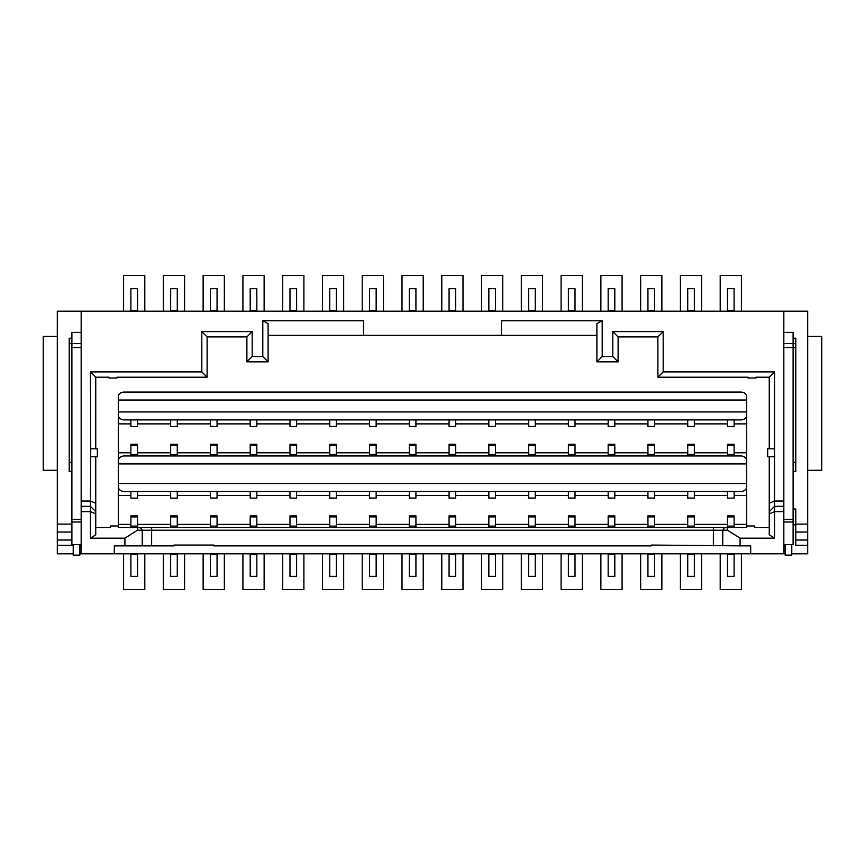 <?xml version="1.0" encoding="UTF-8"?>
<svg xmlns="http://www.w3.org/2000/svg" width="865" height="865" viewBox="0 0 865 865"><rect width="100%" height="100%" fill="white"/><g stroke="black" fill="none" stroke-linecap="round" stroke-linejoin="round"><path stroke-width="1.3" d="M791.789 553.805L807.694 553.805L807.694 311.195L57.306 311.195L57.306 524.114L71.892 524.114M727.487 310.394L734.115 310.394L734.115 288.65L727.487 288.65L727.487 311.195M734.115 516.816L734.115 515.897L727.487 515.897L727.487 527.564M727.487 516.816L734.115 516.686L734.115 527.564M727.487 491.493L727.487 498.121L734.115 498.121L734.115 491.493M734.115 445.226L734.115 444.296L727.487 444.296L727.487 455.963M727.487 445.226L734.115 445.097L734.115 455.963M727.487 419.903L727.487 426.532L734.115 426.532L734.115 419.903M727.487 553.805L727.487 576.35L734.115 576.35L734.115 554.606L727.487 554.606M256.829 516.816L256.829 515.897L250.201 515.897L250.201 527.564L746.711 527.564L746.711 495.472L734.115 495.472M250.201 516.816L256.829 516.686L256.829 527.564M250.201 491.493L250.201 498.121L256.829 498.121L256.829 491.493M256.829 445.226L256.829 444.296L250.201 444.296L250.201 455.963M250.201 445.226L256.829 445.097L256.829 455.963M250.201 419.903L250.201 426.532L256.829 426.532L256.829 419.903M250.201 553.805L250.201 576.35L256.829 576.35L256.829 553.805M250.201 310.394L256.829 310.394L256.829 288.65L250.201 288.65L250.201 311.195M95.756 527.564L110.331 527.564L110.331 525.963L118.289 525.963L118.289 397.37C118.235 394.418 120.008 392.645 123.598 392.061L741.402 392.061C744.992 392.645 746.765 394.418 746.711 397.37L746.711 400.019L118.289 400.019M118.289 525.963L118.289 527.564L250.201 527.564M774.553 538.16L774.553 511.648L769.245 513.842L769.245 534.808L774.553 538.16L740.083 538.16L727.508 530.213L727.076 527.564L137.924 527.564L137.492 530.213L124.917 538.16L90.447 538.16L95.756 534.808L95.756 456.763M746.711 525.963L754.669 525.963L754.669 527.564L769.245 527.564M79.84 553.805L81.169 553.805L81.169 511.648L90.447 511.648L90.447 538.16M81.169 553.805L114.31 553.805L114.31 545.858L124.917 545.858L124.917 538.16M774.553 511.648L783.831 511.648L783.831 506.349L774.553 506.349L774.553 511.648M114.31 553.805L783.831 553.805L783.831 511.648M750.69 553.805L750.69 545.858L740.083 545.858L740.083 538.16M95.756 511.648L90.447 506.349L90.447 511.648L95.756 513.842M95.756 448.805L95.756 377.216L109.012 377.216L109.012 378.005L116.959 378.005L116.959 377.216L207.113 377.216L207.113 336.907L246.893 336.907L246.893 361.84L268.107 361.84L262.798 356.531L262.798 320.731L363.56 320.731L363.56 335.317L501.44 335.317L501.44 320.731L602.202 320.731L602.202 356.531L612.809 356.531L612.809 331.609L663.185 331.609L663.185 371.907L774.553 371.907L774.553 501.04L769.245 503.235L769.245 513.842M81.169 511.648L81.169 506.349L90.447 506.349L90.447 501.04L95.756 503.235M81.169 506.349L81.169 501.04L90.447 501.04L90.717 448.805L97.345 448.805L97.345 456.763L90.717 456.763M81.169 501.04L81.169 311.195M81.169 332.409L71.892 332.409L71.892 544.528L81.169 544.528M81.169 521.995L71.892 521.995M73.211 553.805L57.306 553.805L57.306 540.019L71.892 540.019M71.892 462.332L69.232 462.332M71.892 471.609L69.232 471.609L69.232 338.237L71.892 338.237M57.306 540.019L57.306 532.062L71.892 532.062M57.306 532.062L57.306 524.114M785.16 553.805L783.831 553.805M734.115 553.805L734.115 554.606M734.115 310.394L734.115 311.195M727.487 524.374L694.346 524.374M687.718 524.374L654.567 524.374M647.939 524.374L614.799 524.374M608.171 524.374L575.02 524.374M568.391 524.374L535.251 524.374M528.623 524.374L495.472 524.374M488.844 524.374L455.704 524.374M449.076 524.374L415.924 524.374M409.296 524.374L376.156 524.374M369.528 524.374L336.377 524.374M329.749 524.374L296.608 524.374M289.98 524.374L256.829 524.374M250.201 524.374L217.061 524.374M210.433 524.374L177.282 524.374M170.654 524.374L137.513 524.374M130.885 524.374L118.289 524.374M727.487 495.472L694.346 495.472M687.718 495.472L654.567 495.472M647.939 495.472L614.799 495.472M608.171 495.472L575.02 495.472M568.391 495.472L535.251 495.472M528.623 495.472L495.472 495.472M488.844 495.472L455.704 495.472M449.076 495.472L415.924 495.472M409.296 495.472L376.156 495.472M369.528 495.472L336.377 495.472M329.749 495.472L296.608 495.472M289.98 495.472L256.829 495.472M250.201 495.472L217.061 495.472M210.433 495.472L177.282 495.472M170.654 495.472L137.513 495.472M130.885 495.472L118.289 495.472L118.289 483.546L746.711 483.546L746.711 495.472L746.711 461.272C746.711 458.255 744.938 456.482 741.402 455.963L123.598 455.963C120.062 456.482 118.289 458.255 118.289 461.272M746.711 524.374L734.115 524.374M177.282 516.816L177.282 515.897L170.654 515.897L170.654 527.564M170.654 516.816L177.282 516.686L177.282 527.564M170.654 491.493L170.654 498.121L177.282 498.121L177.282 491.493M177.282 445.226L177.282 444.296L170.654 444.296L170.654 455.963M170.654 445.226L177.282 445.097L177.282 455.963M170.654 310.394L177.282 310.394L177.282 288.65L170.654 288.65L170.654 311.195M170.654 419.903L170.654 426.532L177.282 426.532L177.282 419.903M170.654 553.805L170.654 576.35L177.282 576.35L177.282 553.805M177.282 310.394L177.282 311.195M121.165 490.909L119.651 489.741M745.349 489.741L743.835 490.909M746.711 461.272L746.711 452.784L746.711 463.921L118.289 463.921L118.289 452.784L130.885 452.784M130.885 423.882L118.289 423.882L118.289 411.945L746.711 411.945L746.711 423.882L734.115 423.882M119.619 393.856A5.298 5.298 0 0 1 121.143 392.656M743.857 392.656A5.298 5.298 0 0 1 745.381 393.856M734.115 452.784L746.711 452.784L746.711 400.019M90.717 448.805L90.447 371.907L201.815 371.907L201.815 331.609L252.191 331.609L252.191 356.531L262.798 356.531M727.508 530.213L137.492 530.213M124.917 545.858L173.973 545.858L173.973 545.058L213.742 545.058L213.742 545.858L651.259 545.858L651.259 545.058L740.083 545.858M783.831 506.349L783.831 311.195M783.831 501.04L774.553 501.04L774.553 506.349L769.245 511.648M774.283 456.763L767.655 456.763L767.655 448.805L774.283 448.805M769.245 456.763L769.245 503.235M795.768 347.514L793.108 347.514L793.108 544.528L783.831 544.528M795.768 343.535L793.108 343.535L793.108 347.514L783.831 347.514M793.108 338.237L795.768 338.237L795.768 471.609L793.108 471.609M807.694 524.114L795.768 524.114L795.768 508.998L793.108 508.998M807.694 545.328L795.768 545.328L795.768 524.114M807.694 540.019L795.768 540.019M807.694 532.062L795.768 532.062M795.768 524.904L793.108 524.904M783.831 521.995L793.108 521.995M783.831 343.535L793.108 343.535L793.108 332.409L783.831 332.409M795.768 462.332L793.108 462.332M791.789 544.528L791.789 555.135L785.16 555.135L785.16 544.528M79.84 544.528L79.84 555.135L73.211 555.135L73.211 544.528M774.553 371.907L769.245 377.216L769.245 448.805M769.245 377.216L755.988 377.216L755.988 378.005L748.041 378.005L748.041 377.216L657.887 377.216L663.185 371.907M90.447 371.907L95.756 377.216M201.815 371.907L207.113 377.216M201.815 331.609L207.113 336.907M252.191 331.609L246.893 336.907M252.191 356.531L246.893 361.84M262.798 320.731L268.107 323.651L268.107 361.84M363.56 335.317L268.107 335.317M596.893 335.317L501.44 335.317M602.202 356.531L596.893 361.84L596.893 323.651L602.202 320.731M596.893 361.84L618.107 361.84L618.107 336.907L657.887 336.907L657.887 377.216M612.809 356.531L618.107 361.84M612.809 331.609L618.107 336.907M663.185 331.609L657.887 336.907M296.608 516.816L296.608 515.897L289.98 515.897L289.98 527.564M289.98 516.816L296.608 516.686L296.608 527.564M289.98 491.493L289.98 498.121L296.608 498.121L296.608 491.493M296.608 445.226L296.608 444.296L289.98 444.296L289.98 455.963M289.98 445.226L296.608 445.097L296.608 455.963M289.98 310.394L296.608 310.394L296.608 288.65L289.98 288.65L289.98 311.195M289.98 419.903L289.98 426.532L296.608 426.532L296.608 419.903M289.98 553.805L289.98 576.35L296.608 576.35L296.608 553.805M296.608 310.394L296.608 311.195M746.711 486.195C746.711 489.212 744.938 490.974 741.402 491.493L123.598 491.493C120.062 490.974 118.289 489.212 118.289 486.195M119.673 457.704L121.176 456.547M170.654 452.784L137.513 452.784M210.433 452.784L177.282 452.784M250.201 452.784L217.061 452.784M289.98 452.784L256.829 452.784M329.749 452.784L296.608 452.784M369.528 452.784L336.377 452.784M409.296 452.784L376.156 452.784M449.076 452.784L415.924 452.784M488.844 452.784L455.704 452.784M528.623 452.784L495.472 452.784M568.391 452.784L535.251 452.784M608.171 452.784L575.02 452.784M647.939 452.784L614.799 452.784M687.718 452.784L654.567 452.784M727.487 452.784L694.346 452.784M743.824 456.547L745.327 457.704M137.513 516.816L137.513 515.897L130.885 515.897L130.885 527.564M130.885 516.816L137.513 516.686L137.513 527.564M130.885 491.493L130.885 498.121L137.513 498.121L137.513 491.493M130.885 310.394L137.513 310.394L137.513 288.65L130.885 288.65L130.885 311.195M137.513 445.226L137.513 444.296L130.885 444.296L130.885 455.963M130.885 445.226L137.513 445.097L137.513 455.963M130.885 419.903L130.885 426.532L137.513 426.532L137.513 419.903M130.885 553.805L130.885 576.35L137.513 576.35L137.513 553.805M137.513 310.394L137.513 311.195M727.487 423.882L694.346 423.882M687.718 423.882L654.567 423.882M647.939 423.882L614.799 423.882M608.171 423.882L575.02 423.882M568.391 423.882L535.251 423.882M528.623 423.882L495.472 423.882M488.844 423.882L455.704 423.882M449.076 423.882L415.924 423.882M409.296 423.882L376.156 423.882M369.528 423.882L336.377 423.882M329.749 423.882L296.608 423.882M289.98 423.882L256.829 423.882M250.201 423.882L217.061 423.882M210.433 423.882L177.282 423.882M170.654 423.882L137.513 423.882M694.346 516.816L694.346 527.564M687.718 516.816L687.718 515.897L694.346 515.897L694.346 516.686L687.718 516.686L687.718 527.564M687.718 491.493L687.718 497.991L694.346 498.121L694.346 491.493M694.346 445.226L694.346 455.963M687.718 445.226L687.718 444.296L694.346 444.296L694.346 445.097L687.718 445.097L687.718 455.963M687.718 419.903L687.718 426.402L694.346 426.532L694.346 419.903M694.346 554.606L694.346 576.35L687.718 576.35L687.718 554.606L694.346 554.606L694.346 553.805M687.718 311.195L687.718 288.65L694.346 288.65L694.346 311.195M687.718 553.805L687.718 554.606M745.338 418.163L743.824 419.32M121.176 419.32L119.662 418.163M746.711 414.605C746.69 417.633 744.927 419.395 741.402 419.903L123.598 419.903C120.073 419.395 118.31 417.633 118.289 414.605M654.567 516.816L654.567 527.564M647.939 516.816L647.939 515.897L654.567 515.897L654.567 516.686L647.939 516.686L647.939 527.564M647.939 491.493L647.939 497.991L654.567 498.121L654.567 491.493M654.567 445.226L654.567 455.963M647.939 445.226L647.939 444.296L654.567 444.296L654.567 445.097L647.939 445.097L647.939 455.963M647.939 311.195L647.939 288.65L654.567 288.65L654.567 311.195M647.939 419.903L647.939 426.402L654.567 426.532L654.567 419.903M654.567 554.606L654.567 576.35L647.939 576.35L647.939 554.606L654.567 554.606L654.567 553.805M647.939 553.805L647.939 554.606M647.939 310.394L654.567 310.394M614.799 516.816L614.799 527.564M608.171 516.816L608.171 515.897L614.799 515.897L614.799 516.686L608.171 516.686L608.171 527.564M608.171 491.493L608.171 497.991L614.799 498.121L614.799 491.493M614.799 445.226L614.799 455.963M608.171 445.226L608.171 444.296L614.799 444.296L614.799 445.097L608.171 445.097L608.171 455.963M608.171 311.195L608.171 288.65L614.799 288.65L614.799 311.195M608.171 419.903L608.171 426.402L614.799 426.532L614.799 419.903M614.799 554.606L614.799 576.35L608.171 576.35L608.171 554.606L614.799 554.606L614.799 553.805M608.171 553.805L608.171 554.606M608.171 310.394L614.799 310.394M575.02 516.816L575.02 527.564M568.391 516.816L568.391 515.897L575.02 515.897L575.02 516.686L568.391 516.686L568.391 527.564M568.391 491.493L568.391 497.991L575.02 498.121L575.02 491.493M575.02 445.226L575.02 455.963M568.391 445.226L568.391 444.296L575.02 444.296L575.02 445.097L568.391 445.097L568.391 455.963M568.391 419.903L568.391 426.402L575.02 426.532L575.02 419.903M575.02 554.606L575.02 576.35L568.391 576.35L568.391 554.606L575.02 554.606L575.02 553.805M568.391 311.195L568.391 288.65L575.02 288.65L575.02 311.195M568.391 553.805L568.391 554.606M568.391 310.394L575.02 310.394M535.251 516.816L535.251 527.564M528.623 516.816L528.623 515.897L535.251 515.897L535.251 516.686L528.623 516.686L528.623 527.564M528.623 491.493L528.623 497.991L535.251 498.121L535.251 491.493M535.251 445.226L535.251 455.963M528.623 445.226L528.623 444.296L535.251 444.296L535.251 445.097L528.623 445.097L528.623 455.963M528.623 311.195L528.623 288.65L535.251 288.65L535.251 311.195M528.623 419.903L528.623 426.402L535.251 426.532L535.251 419.903M535.251 554.606L535.251 576.35L528.623 576.35L528.623 554.606L535.251 554.606L535.251 553.805M528.623 553.805L528.623 554.606M528.623 310.394L535.251 310.394M495.472 516.816L495.472 527.564M488.844 516.816L488.844 515.897L495.472 515.897L495.472 516.686L488.844 516.686L488.844 527.564M488.844 491.493L488.844 497.991L495.472 498.121L495.472 491.493M495.472 445.226L495.472 455.963M488.844 445.226L488.844 444.296L495.472 444.296L495.472 445.097L488.844 445.097L488.844 455.963M488.844 419.903L488.844 426.402L495.472 426.532L495.472 419.903M495.472 554.606L495.472 576.35L488.844 576.35L488.844 554.606L495.472 554.606L495.472 553.805M488.844 311.195L488.844 288.65L495.472 288.65L495.472 311.195M488.844 553.805L488.844 554.606M488.844 310.394L495.472 310.394M455.704 516.816L455.704 527.564M449.076 516.816L449.076 515.897L455.704 515.897L455.704 516.686L449.076 516.686L449.076 527.564M449.076 491.493L449.076 497.991L455.704 498.121L455.704 491.493M455.704 445.226L455.704 455.963M449.076 445.226L449.076 444.296L455.704 444.296L455.704 445.097L449.076 445.097L449.076 455.963M449.076 311.195L449.076 288.65L455.704 288.65L455.704 311.195M449.076 419.903L449.076 426.402L455.704 426.532L455.704 419.903M455.704 554.606L455.704 576.35L449.076 576.35L449.076 554.606L455.704 554.606L455.704 553.805M449.076 553.805L449.076 554.606M449.076 310.394L455.704 310.394M415.924 516.816L415.924 527.564M409.296 516.816L409.296 515.897L415.924 515.897L415.924 516.686L409.296 516.686L409.296 527.564M409.296 491.493L409.296 497.991L415.924 498.121L415.924 491.493M415.924 445.226L415.924 455.963M409.296 445.226L409.296 444.296L415.924 444.296L415.924 445.097L409.296 445.097L409.296 455.963M409.296 311.195L409.296 288.65L415.924 288.65L415.924 311.195M409.296 419.903L409.296 426.402L415.924 426.532L415.924 419.903M415.924 554.606L415.924 576.35L409.296 576.35L409.296 554.606L415.924 554.606L415.924 553.805M409.296 553.805L409.296 554.606M409.296 310.394L415.924 310.394M376.156 516.816L376.156 527.564M369.528 516.816L369.528 515.897L376.156 515.897L376.156 516.686L369.528 516.686L369.528 527.564M369.528 491.493L369.528 497.991L376.156 498.121L376.156 491.493M376.156 445.226L376.156 455.963M369.528 445.226L369.528 444.296L376.156 444.296L376.156 445.097L369.528 445.097L369.528 455.963M369.528 311.195L369.528 288.65L376.156 288.65L376.156 311.195M369.528 419.903L369.528 426.402L376.156 426.532L376.156 419.903M376.156 554.606L376.156 576.35L369.528 576.35L369.528 554.606L376.156 554.606L376.156 553.805M369.528 553.805L369.528 554.606M369.528 310.394L376.156 310.394M336.377 516.816L336.377 527.564M329.749 516.816L329.749 515.897L336.377 515.897L336.377 516.686L329.749 516.686L329.749 527.564M329.749 491.493L329.749 497.991L336.377 498.121L336.377 491.493M336.377 445.226L336.377 455.963M329.749 445.226L329.749 444.296L336.377 444.296L336.377 445.097L329.749 445.097L329.749 455.963M329.749 419.903L329.749 426.402L336.377 426.532L336.377 419.903M336.377 554.606L336.377 576.35L329.749 576.35L329.749 554.606L336.377 554.606L336.377 553.805M329.749 311.195L329.749 288.65L336.377 288.65L336.377 311.195M329.749 553.805L329.749 554.606M329.749 310.394L336.377 310.394M256.829 310.394L256.829 311.195M250.201 554.606L256.829 554.606M217.061 516.816L217.061 527.564M210.433 516.816L210.433 515.897L217.061 515.897L217.061 516.686L210.433 516.686L210.433 527.564M210.433 491.493L210.433 497.991L217.061 498.121L217.061 491.493M217.061 445.226L217.061 455.963M210.433 445.226L210.433 444.296L217.061 444.296L217.061 445.097L210.433 445.097L210.433 455.963M210.433 311.195L210.433 288.65L217.061 288.65L217.061 311.195M210.433 419.903L210.433 426.402L217.061 426.532L217.061 419.903M217.061 554.606L217.061 576.35L210.433 576.35L210.433 554.606L217.061 554.606L217.061 553.805M210.433 553.805L210.433 554.606M210.433 310.394L217.061 310.394M687.718 310.394L694.346 310.394M130.885 554.606L137.513 554.606M289.98 554.606L296.608 554.606M170.654 554.606L177.282 554.606M57.306 545.328L73.211 545.328M79.84 545.328L81.169 545.328M81.169 343.535L69.232 343.535M81.169 347.514L71.892 347.514M57.306 470.29L43.25 470.29L43.25 336.377L57.306 336.377M807.694 336.377L821.75 336.377L821.75 470.29L807.694 470.29M123.598 311.195L123.598 275.394L144.801 275.394L144.801 311.195M144.801 553.805L144.801 589.606L123.598 589.606L123.598 553.805M163.366 311.195L163.366 275.394L184.58 275.394L184.58 311.195M184.58 553.805L184.58 589.606L163.366 589.606L163.366 553.805M203.134 311.195L203.134 275.394L224.349 275.394L224.349 311.195M224.349 553.805L224.349 589.606L203.134 589.606L203.134 553.805M242.914 311.195L242.914 275.394L264.128 275.394L264.128 311.195M264.128 553.805L264.128 589.606L242.914 589.606L242.914 553.805M282.682 311.195L282.682 275.394L303.896 275.394L303.896 311.195M303.896 553.805L303.896 589.606L282.682 589.606L282.682 553.805M322.461 311.195L322.461 275.394L343.675 275.394L343.675 311.195M343.675 553.805L343.675 589.606L322.461 589.606L322.461 553.805M362.23 311.195L362.23 275.394L383.444 275.394L383.444 311.195M383.444 553.805L383.444 589.606L362.23 589.606L362.23 553.805M402.009 311.195L402.009 275.394L423.223 275.394L423.223 311.195M423.223 553.805L423.223 589.606L402.009 589.606L402.009 553.805M441.777 311.195L441.777 275.394L462.991 275.394L462.991 311.195M462.991 553.805L462.991 589.606L441.777 589.606L441.777 553.805M481.556 311.195L481.556 275.394L502.77 275.394L502.77 311.195M502.77 553.805L502.77 589.606L481.556 589.606L481.556 553.805M521.325 311.195L521.325 275.394L542.539 275.394L542.539 311.195M542.539 553.805L542.539 589.606L521.325 589.606L521.325 553.805M561.104 311.195L561.104 275.394L582.318 275.394L582.318 311.195M582.318 553.805L582.318 589.606L561.104 589.606L561.104 553.805M600.872 311.195L600.872 275.394L622.086 275.394L622.086 311.195M622.086 553.805L622.086 589.606L600.872 589.606L600.872 553.805M640.651 311.195L640.651 275.394L661.866 275.394L661.866 311.195M661.866 553.805L661.866 589.606L640.651 589.606L640.651 553.805M680.42 311.195L680.42 275.394L701.634 275.394L701.634 311.195M701.634 553.805L701.634 589.606L680.42 589.606L680.42 553.805M720.199 311.195L720.199 275.394L741.402 275.394L741.402 311.195M741.402 553.805L741.402 589.606L720.199 589.606L720.199 553.805M81.169 519.335L71.892 519.335M727.487 526.104L734.115 526.104M727.487 516.892L734.115 516.892M170.654 526.104L177.282 526.104M170.654 516.892L177.282 516.892M713.376 545.858L713.376 527.564M151.624 545.858L151.624 527.564M142.249 545.858L142.249 530.213L140.368 527.564M722.751 545.858L722.751 530.213L724.632 527.564M783.831 519.335L793.108 519.335M289.98 526.104L296.608 526.104M289.98 516.892L296.608 516.892M130.885 526.104L137.513 526.104M130.885 516.892L137.513 516.892M130.885 454.514L137.513 454.514M130.885 445.291L137.513 445.291M687.718 526.104L694.346 526.104M687.718 516.892L694.346 516.892M687.718 445.291L694.346 445.291M687.718 454.514L694.346 454.514M647.939 526.104L654.567 526.104M647.939 516.892L654.567 516.892M647.939 445.291L654.567 445.291M647.939 454.514L654.567 454.514M608.171 526.104L614.799 526.104M608.171 516.892L614.799 516.892M608.171 445.291L614.799 445.291M608.171 454.514L614.799 454.514M568.391 526.104L575.02 526.104M568.391 516.892L575.02 516.892M568.391 445.291L575.02 445.291M568.391 454.514L575.02 454.514M528.623 526.104L535.251 526.104M528.623 516.892L535.251 516.892M528.623 445.291L535.251 445.291M528.623 454.514L535.251 454.514M488.844 526.104L495.472 526.104M488.844 516.892L495.472 516.892M488.844 445.291L495.472 445.291M488.844 454.514L495.472 454.514M449.076 526.104L455.704 526.104M449.076 516.892L455.704 516.892M449.076 445.291L455.704 445.291M449.076 454.514L455.704 454.514M409.296 526.104L415.924 526.104M409.296 516.892L415.924 516.892M409.296 445.291L415.924 445.291M409.296 454.514L415.924 454.514M369.528 526.104L376.156 526.104M369.528 516.892L376.156 516.892M369.528 445.291L376.156 445.291M369.528 454.514L376.156 454.514M329.749 526.104L336.377 526.104M329.749 516.892L336.377 516.892M329.749 445.291L336.377 445.291M329.749 454.514L336.377 454.514M250.201 526.104L256.829 526.104M250.201 516.892L256.829 516.892M250.201 454.514L256.829 454.514M250.201 445.291L256.829 445.291M210.433 526.104L217.061 526.104M210.433 516.892L217.061 516.892M210.433 445.291L217.061 445.291M210.433 454.514L217.061 454.514M289.98 445.291L296.608 445.291M289.98 454.514L296.608 454.514M170.654 445.291L177.282 445.291M170.654 454.514L177.282 454.514M727.487 445.291L734.115 445.291M727.487 454.514L734.115 454.514M289.98 498.121L296.608 498.121M130.885 498.121L137.513 498.121M687.718 498.121L694.346 498.121M727.487 426.532L734.115 426.532M687.718 426.532L694.346 426.532M647.939 498.121L654.567 498.121M647.939 426.532L654.567 426.532M608.171 498.121L614.799 498.121M608.171 426.532L614.799 426.532M568.391 498.121L575.02 498.121M568.391 426.532L575.02 426.532M528.623 498.121L535.251 498.121M528.623 426.532L535.251 426.532M488.844 498.121L495.472 498.121M488.844 426.532L495.472 426.532M449.076 498.121L455.704 498.121M449.076 426.532L455.704 426.532M409.296 498.121L415.924 498.121M409.296 426.532L415.924 426.532M369.528 498.121L376.156 498.121M369.528 426.532L376.156 426.532M329.749 498.121L336.377 498.121M329.749 426.532L336.377 426.532M289.98 426.532L296.608 426.532M250.201 498.121L256.829 498.121M250.201 426.532L256.829 426.532M210.433 498.121L217.061 498.121M210.433 426.532L217.061 426.532M170.654 426.532L177.282 426.532M130.885 426.532L137.513 426.532M727.487 498.121L734.115 498.121M170.654 498.121L177.282 498.121"/></g></svg>
